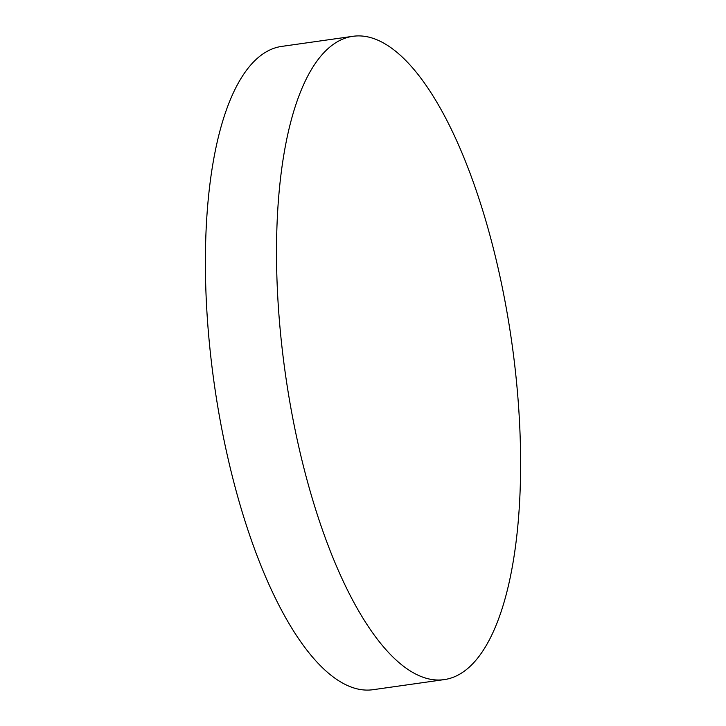 <?xml version="1.0" encoding="UTF-8"?>
<svg xmlns="http://www.w3.org/2000/svg" width="726" height="726" viewBox="0 0 726 726"><rect width="100%" height="100%" fill="white"/><g stroke="black" fill="none" stroke-linecap="round" stroke-linejoin="round"><path stroke-width="1.09" d="M444.149 679.618L373.028 689.7A324.876 114.309 -98.1 0 1 356.629 688.747A324.876 114.309 -98.1 0 1 211.33 361.321A324.876 114.309 -98.1 0 1 281.851 46.382L352.972 36.3A324.876 114.309 -98.1 0 1 369.371 37.253A324.876 114.309 -98.1 0 1 514.67 364.679A324.876 114.309 -98.1 0 1 444.149 679.618A324.876 114.309 -98.1 0 1 427.75 678.674A324.876 114.309 -98.1 0 1 282.45 351.239A324.876 114.309 -98.1 0 1 352.972 36.3"/></g></svg>

